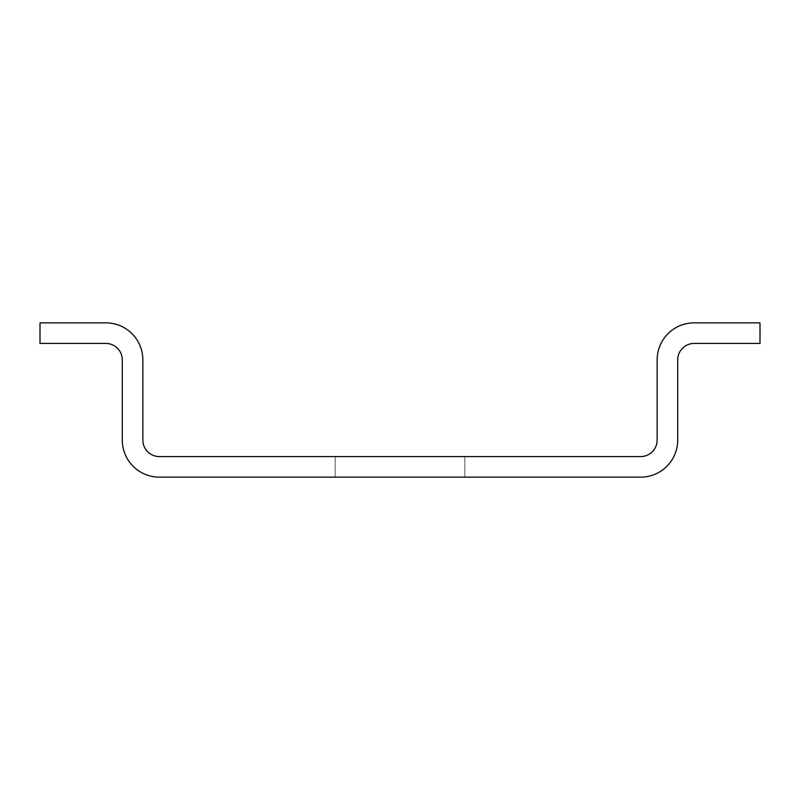 <?xml version="1.0" encoding="UTF-8"?>
<svg xmlns="http://www.w3.org/2000/svg" width="800" height="800" viewBox="0 0 800 800"><rect width="100%" height="100%" fill="white"/><g stroke="black" fill="none" stroke-linecap="round" stroke-linejoin="round"><path stroke-width="0.6" stroke-dasharray="4 3" d="M335.2 456.57L335.2 477.14L464.8 477.14L335.2 477.14L464.8 477.14L335.2 477.14L335.2 456.57L464.8 456.57L335.2 456.57L335.2 477.14L335.2 456.57L464.8 456.57L464.8 477.14L464.8 456.57L335.2 456.57M464.8 456.57L464.8 477.14L464.8 456.57M657.14 359.89L657.14 440.11A16.46 16.46 0 0 1 640.69 456.57L159.31 456.57A16.46 16.46 0 0 1 142.86 440.11L142.86 359.89A37.03 37.03 0 0 0 105.83 322.86L40 322.86L40 343.43L105.83 343.43A16.46 16.46 0 0 1 122.29 359.89L122.29 440.11A37.03 37.03 0 0 0 159.31 477.14L640.69 477.14A37.03 37.03 0 0 0 677.71 440.11L677.71 359.89A16.46 16.46 0 0 1 694.17 343.43L760 343.43L760 322.86L694.17 322.86A37.03 37.03 0 0 0 657.14 359.89"/><path stroke-width="1.2" d="M122.29 440.11A37.03 37.03 0 0 0 159.31 477.14L640.69 477.14A37.03 37.03 0 0 0 677.71 440.11L677.71 359.89A16.46 16.46 0 0 1 694.17 343.43L760 343.43L760 322.86L694.17 322.86A37.03 37.03 0 0 0 657.14 359.89L657.14 440.11A16.46 16.46 0 0 1 640.69 456.57L159.31 456.57A16.46 16.46 0 0 1 142.86 440.11L142.86 359.89A37.03 37.03 0 0 0 105.83 322.86L40 322.86L40 343.43L105.83 343.43A16.46 16.46 0 0 1 122.29 359.89L122.29 440.11"/></g></svg>
